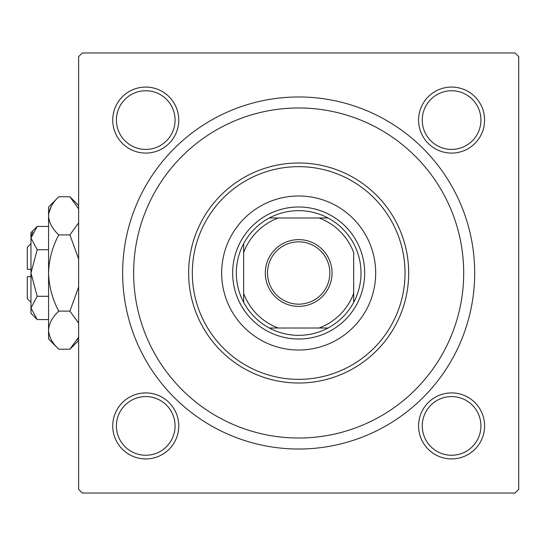 <?xml version="1.0" encoding="UTF-8"?>
<svg xmlns="http://www.w3.org/2000/svg" width="546" height="546" viewBox="0 0 546 546"><rect width="100%" height="100%" fill="white"/><g stroke="black" fill="none" stroke-linecap="round" stroke-linejoin="round"><path stroke-width="0.82" d="M112.742 425.921A33.006 33.006 0 0 1 145.748 392.915A33.006 33.006 0 0 1 178.754 425.921A33.006 33.006 0 0 1 145.748 458.927A33.006 33.006 0 0 1 112.742 425.921M175.089 425.921A29.341 29.341 0 0 0 145.748 396.58A29.341 29.341 0 0 0 116.414 425.921A29.341 29.341 0 0 0 145.748 455.255A29.341 29.341 0 0 0 175.089 425.921M112.742 120.079A33.006 33.006 0 0 1 145.748 87.073A33.006 33.006 0 0 1 178.754 120.079A33.006 33.006 0 0 1 145.748 153.085A33.006 33.006 0 0 1 112.742 120.079M175.089 120.079A29.341 29.341 0 0 0 145.748 90.745A29.341 29.341 0 0 0 116.414 120.079A29.341 29.341 0 0 0 145.748 149.42A29.341 29.341 0 0 0 175.089 120.079M418.584 120.079A33.006 33.006 0 0 1 451.59 87.073A33.006 33.006 0 0 1 484.595 120.079A33.006 33.006 0 0 1 451.59 153.085A33.006 33.006 0 0 1 418.584 120.079M480.93 120.079A29.341 29.341 0 0 0 451.59 90.745A29.341 29.341 0 0 0 422.256 120.079A29.341 29.341 0 0 0 451.59 149.42A29.341 29.341 0 0 0 480.93 120.079M418.584 425.921A33.006 33.006 0 0 1 451.59 392.915A33.006 33.006 0 0 1 484.595 425.921A33.006 33.006 0 0 1 451.59 458.927A33.006 33.006 0 0 1 418.584 425.921M480.93 425.921A29.341 29.341 0 0 0 451.59 396.58A29.341 29.341 0 0 0 422.256 425.921A29.341 29.341 0 0 0 451.59 455.255A29.341 29.341 0 0 0 480.93 425.921M122.645 273A176.024 176.024 0 0 1 298.669 96.976A176.024 176.024 0 0 1 474.692 273A176.024 176.024 0 0 1 298.669 449.024A176.024 176.024 0 0 1 122.645 273M515.035 52.969L82.309 52.969L78.638 56.641L78.638 489.359L82.309 493.031L515.035 493.031L518.7 489.359L518.7 56.641L515.035 52.969M375.682 273A77.013 77.013 0 0 0 298.669 195.987A77.013 77.013 0 0 0 221.662 273A77.013 77.013 0 0 0 298.669 350.013A77.013 77.013 0 0 0 375.682 273M192.322 273A106.347 106.347 0 0 0 298.669 379.347A106.347 106.347 0 0 0 405.016 273A106.347 106.347 0 0 0 298.669 166.653A106.347 106.347 0 0 0 192.322 273M408.688 273A110.012 110.012 0 0 1 298.669 383.012A110.012 110.012 0 0 1 188.657 273A110.012 110.012 0 0 1 298.669 162.988A110.012 110.012 0 0 1 408.688 273M133.647 273A165.022 165.022 0 0 0 298.669 438.022A165.022 165.022 0 0 0 463.69 273A165.022 165.022 0 0 0 298.669 107.978A165.022 165.022 0 0 0 133.647 273M298.669 239.626A33.374 33.374 0 0 1 332.043 273A33.374 33.374 0 0 1 298.669 306.374A33.374 33.374 0 0 1 265.301 273A33.374 33.374 0 0 1 298.669 239.626M298.669 304.17A31.17 31.17 0 0 0 329.839 273A31.17 31.17 0 0 0 298.669 241.83A31.17 31.17 0 0 0 267.499 273A31.17 31.17 0 0 0 298.669 304.17M298.669 210.66A62.34 62.34 0 0 0 269.335 217.99L278.255 217.99L269.335 217.99A62.34 62.34 0 0 0 243.659 302.341L243.659 293.42L243.659 302.341A62.34 62.34 0 0 0 328.01 328.01L319.089 328.01L328.01 328.01A62.34 62.34 0 0 0 353.678 302.341L353.678 252.58A58.675 58.675 0 0 0 319.089 217.99L278.255 217.99A58.675 58.675 0 0 0 243.659 252.58L243.659 293.42A58.675 58.675 0 0 0 278.255 328.01L319.089 328.01A58.675 58.675 0 0 0 353.678 293.42L353.678 302.341A62.34 62.34 0 0 0 328.01 217.99L319.089 217.99L328.01 217.99A62.34 62.34 0 0 0 298.669 210.66M298.669 339.011A66.011 66.011 0 0 1 232.664 273A66.011 66.011 0 0 1 298.669 206.989A66.011 66.011 0 0 1 364.68 273A66.011 66.011 0 0 1 298.669 339.011M269.335 328.01L278.255 328.01L269.335 328.01M243.659 243.659L243.659 252.58L243.659 243.659M30.965 302.341L27.3 298.669L27.3 276.665L30.965 276.665M37.21 226.419L30.965 232.664L30.965 313.336L37.21 319.581L30.965 307.937L37.21 296.287L30.965 273L37.21 249.713L30.965 238.063L37.21 226.419L48.567 226.419M37.21 249.713L48.567 249.713M32.705 232.077L31.095 236.459L32.685 232.111M37.21 319.581L48.567 319.581M37.21 296.287L48.567 296.287M77.286 339.919L78.638 337.162L69.895 349.222L58.784 349.222L48.567 339.011L48.567 206.989L58.784 196.778L69.895 196.778L78.638 208.838M58.784 349.222C52.396 343.291 48.997 336.937 48.567 330.166C48.963 323.471 52.361 317.124 58.784 311.111C52.375 299.147 48.976 286.445 48.567 273C48.976 259.534 52.382 246.826 58.784 234.889C52.396 228.958 48.997 222.604 48.567 215.834C48.963 209.138 52.361 202.791 58.784 196.778M58.784 234.889L69.895 234.889L78.638 259.009M78.638 222.829L69.895 234.889M51.392 206.081L48.778 213.206L51.392 206.081M48.567 330.166L48.778 332.794L48.567 330.166M58.784 311.111L69.895 311.111L78.638 323.171M78.638 286.991L69.895 311.111M30.965 269.335L27.3 269.335L27.3 247.331L30.965 243.659M78.638 340.479L69.895 349.222M78.638 205.521L69.895 196.778"/></g></svg>
